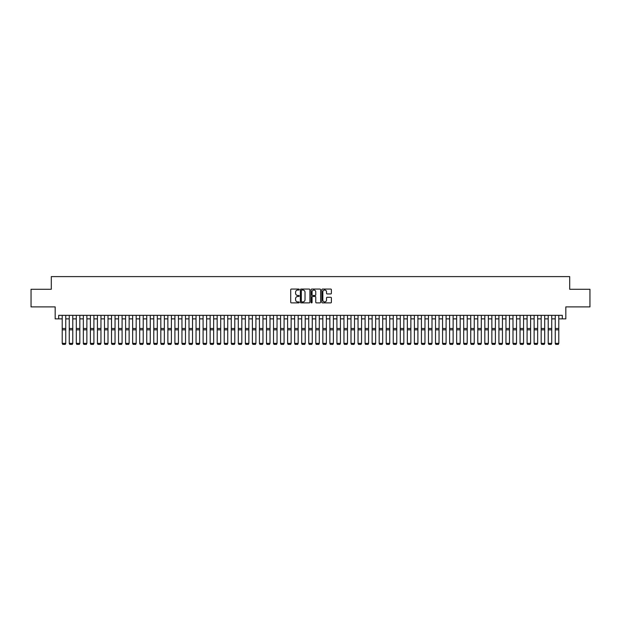 <?xml version="1.0" encoding="UTF-8"?>
<svg xmlns="http://www.w3.org/2000/svg" width="621" height="621" viewBox="0 0 621 621"><rect width="100%" height="100%" fill="white"/><g stroke="black" fill="none" stroke-linecap="round" stroke-linejoin="round"><path stroke-width="0.93" d="M299.229 289.541A0.481 0.481 0 0 0 298.748 289.06L291.404 289.06A0.691 0.691 0 0 0 290.713 289.751L290.713 302.194A0.691 0.691 0 0 0 291.404 302.885L298.748 302.885A0.481 0.481 0 0 0 299.229 302.404A0.481 0.481 0 0 0 298.748 301.922L297.793 301.922A2.212 2.212 0 0 1 295.58 299.71L295.58 298.67A2.212 2.212 0 0 1 297.793 296.458L298.748 296.458A0.481 0.481 0 0 0 299.229 295.976A0.481 0.481 0 0 0 298.748 295.487L297.793 295.487A2.212 2.212 0 0 1 295.58 293.275L295.58 292.243A2.212 2.212 0 0 1 297.793 290.03L298.748 290.03A0.481 0.481 0 0 0 299.229 289.541M330.706 293.935A0.691 0.691 0 0 0 331.397 293.244L331.397 289.751A0.691 0.691 0 0 0 330.706 289.06L322.547 289.06A0.691 0.691 0 0 0 321.857 289.751L321.857 302.194A0.691 0.691 0 0 0 322.547 302.885L330.706 302.885A0.691 0.691 0 0 0 331.397 302.194L331.397 297.979A0.691 0.691 0 0 0 330.706 297.288L327.213 297.288A0.691 0.691 0 0 0 326.522 297.979L326.522 300.067A1.847 1.847 0 0 1 324.674 301.922A1.847 1.847 0 0 1 322.827 300.067L322.827 291.878A1.847 1.847 0 0 1 324.674 290.03A1.847 1.847 0 0 1 326.522 291.878L326.522 293.244A0.691 0.691 0 0 0 327.213 293.935L330.706 293.935M58.692 318.868L58.692 315.344L562.308 315.344L562.308 318.868L565.824 318.868L565.824 306.89L589.95 306.89L589.95 289.285L569.698 289.285L569.698 276.601L51.302 276.601L51.302 289.285L31.05 289.285L31.05 306.89L55.176 306.89L55.176 318.868L62.216 318.868M309.895 289.751A0.691 0.691 0 0 0 309.204 289.06L301.045 289.06A0.691 0.691 0 0 0 300.354 289.751L300.354 302.194A0.691 0.691 0 0 0 301.045 302.885L309.204 302.885A0.691 0.691 0 0 0 309.895 302.194L309.895 289.751M311.796 289.06L319.955 289.06A0.691 0.691 0 0 1 320.646 289.751L320.646 302.194A0.691 0.691 0 0 1 319.955 302.885L316.462 302.885A0.691 0.691 0 0 1 315.771 302.194L315.771 297.149A0.691 0.691 0 0 0 315.08 296.458L312.767 296.458A0.691 0.691 0 0 0 312.076 297.149L312.076 302.404A0.481 0.481 0 0 1 311.587 302.885A0.481 0.481 0 0 1 311.105 302.404L311.105 289.751A0.691 0.691 0 0 1 311.796 289.06M65.741 318.868L69.257 318.868M72.781 318.868L76.305 318.868M79.83 318.868L83.346 318.868M86.87 318.868L90.394 318.868M93.911 318.868L97.435 318.868M100.959 318.868L104.475 318.868M108 318.868L111.524 318.868M115.04 318.868L118.564 318.868M122.089 318.868L125.605 318.868M129.129 318.868L132.653 318.868M136.178 318.868L139.694 318.868M143.218 318.868L146.742 318.868M150.259 318.868L153.783 318.868M157.307 318.868L160.823 318.868M164.348 318.868L167.872 318.868M171.388 318.868L174.912 318.868M178.437 318.868L181.953 318.868M185.477 318.868L189.001 318.868M192.526 318.868L196.042 318.868M199.566 318.868L203.09 318.868M206.607 318.868L210.131 318.868M213.655 318.868L217.171 318.868M220.696 318.868L224.22 318.868M227.736 318.868L231.26 318.868M234.785 318.868L238.301 318.868M241.825 318.868L245.349 318.868M248.866 318.868L252.39 318.868M255.914 318.868L259.438 318.868M262.955 318.868L266.479 318.868M270.003 318.868L273.519 318.868M277.044 318.868L280.568 318.868M284.084 318.868L287.608 318.868M291.133 318.868L294.649 318.868M298.173 318.868L301.697 318.868M305.214 318.868L308.738 318.868M312.262 318.868L315.786 318.868M319.303 318.868L322.827 318.868M326.351 318.868L329.867 318.868M333.392 318.868L336.916 318.868M340.432 318.868L343.956 318.868M347.481 318.868L350.997 318.868M354.521 318.868L358.045 318.868M361.562 318.868L365.086 318.868M368.61 318.868L372.134 318.868M375.651 318.868L379.175 318.868M382.699 318.868L386.215 318.868M389.74 318.868L393.264 318.868M396.78 318.868L400.304 318.868M403.829 318.868L407.345 318.868M410.869 318.868L414.393 318.868M417.91 318.868L421.434 318.868M424.958 318.868L428.474 318.868M431.999 318.868L435.523 318.868M439.047 318.868L442.563 318.868M446.088 318.868L449.612 318.868M453.128 318.868L456.652 318.868M460.177 318.868L463.693 318.868M467.217 318.868L470.741 318.868M474.258 318.868L477.782 318.868M481.306 318.868L484.822 318.868M488.347 318.868L491.871 318.868M495.395 318.868L498.911 318.868M502.436 318.868L505.96 318.868M509.476 318.868L513 318.868M516.525 318.868L520.041 318.868M523.565 318.868L527.089 318.868M530.606 318.868L534.13 318.868M537.654 318.868L541.17 318.868M544.695 318.868L548.219 318.868M551.743 318.868L555.259 318.868M558.784 318.868L562.308 318.868M301.806 290.03A0.481 0.481 0 0 0 301.325 290.512L301.325 301.433A0.481 0.481 0 0 0 301.806 301.922L302.807 301.922A2.212 2.212 0 0 0 305.02 299.71L305.02 292.243A2.212 2.212 0 0 0 302.807 290.03L301.806 290.03M315.771 291.909A1.847 1.847 0 0 0 313.923 290.061A1.847 1.847 0 0 0 312.076 291.909L312.076 294.796A0.691 0.691 0 0 0 312.767 295.487L315.08 295.487A0.691 0.691 0 0 0 315.771 294.796L315.771 291.909M65.741 315.344L65.741 343.522L65.213 344.399L62.744 344.345L65.213 344.399M62.744 344.399L62.216 343.39L65.741 343.39L65.213 344.345M62.216 315.344L62.216 343.39L62.744 344.345M69.257 343.522L69.793 344.399L69.257 343.39L72.781 343.39L72.253 344.399L69.793 344.345L72.253 344.399M76.305 343.522L76.833 344.399L76.305 343.39L79.83 343.39L79.302 344.399L76.833 344.345L79.302 344.399M83.346 343.522L83.874 344.399L83.346 343.39L86.87 343.39L86.342 344.399L83.874 344.345L86.342 344.399M90.394 343.522L90.922 344.399L90.394 343.39L93.911 343.39L93.383 344.399L90.922 344.345L93.383 344.399M72.781 315.344L72.781 343.39L72.253 344.345M69.257 315.344L69.257 343.39L69.793 344.345M79.83 315.344L79.83 343.39L79.302 344.345M76.305 315.344L76.305 343.39L76.833 344.345M86.87 315.344L86.87 343.39L86.342 344.345M83.346 315.344L83.346 343.39L83.874 344.345M93.911 315.344L93.911 343.39L93.383 344.345M90.394 315.344L90.394 343.39L90.922 344.345M97.435 343.522L97.963 344.399L97.435 343.39L100.959 343.39L100.431 344.399L97.963 344.345L100.431 344.399M100.959 315.344L100.959 343.39L100.431 344.345M97.435 315.344L97.435 343.39L97.963 344.345M104.475 343.522L105.003 344.399L104.475 343.39L108 343.39L107.472 344.399L105.003 344.345L107.472 344.399M108 315.344L108 343.39L107.472 344.345M104.475 315.344L104.475 343.39L105.003 344.345M111.524 343.522L112.052 344.399L111.524 343.39L115.04 343.39L114.512 344.399L112.052 344.345L114.512 344.399M115.04 315.344L115.04 343.39L114.512 344.345M111.524 315.344L111.524 343.39L112.052 344.345M118.564 343.522L119.092 344.399L118.564 343.39L122.089 343.39L121.561 344.399L119.092 344.345L121.561 344.399M122.089 315.344L122.089 343.39L121.561 344.345M118.564 315.344L118.564 343.39L119.092 344.345M125.605 343.522L126.141 344.399L125.605 343.39L129.129 343.39L128.601 344.399L126.141 344.345L128.601 344.399M129.129 315.344L129.129 343.39L128.601 344.345M125.605 315.344L125.605 343.39L126.141 344.345M132.653 343.522L133.181 344.399L132.653 343.39L136.178 343.39L135.642 344.399L133.181 344.345L135.642 344.399M136.178 315.344L136.178 343.39L135.642 344.345M132.653 315.344L132.653 343.39L133.181 344.345M139.694 343.522L140.222 344.399L139.694 343.39L143.218 343.39L142.69 344.399L140.222 344.345L142.69 344.399M143.218 315.344L143.218 343.39L142.69 344.345M139.694 315.344L139.694 343.39L140.222 344.345M146.742 343.522L147.27 344.399L146.742 343.39L150.259 343.39L149.731 344.399L147.27 344.345L149.731 344.399M150.259 315.344L150.259 343.39L149.731 344.345M146.742 315.344L146.742 343.39L147.27 344.345M157.307 315.344L157.307 343.522L156.779 344.399L154.311 344.345L156.779 344.399M153.783 343.522L154.311 344.399L153.783 343.39L157.307 343.39L156.779 344.345M153.783 315.344L153.783 343.39L154.311 344.345M164.348 315.344L164.348 343.522L163.82 344.399L161.351 344.345L163.82 344.399M160.823 343.522L161.351 344.399L160.823 343.39L164.348 343.39L163.82 344.345M160.823 315.344L160.823 343.39L161.351 344.345M167.872 343.522L168.4 344.399L167.872 343.39L171.388 343.39L170.86 344.399L168.4 344.345L170.86 344.399M171.388 315.344L171.388 343.39L170.86 344.345M167.872 315.344L167.872 343.39L168.4 344.345M174.912 343.522L175.44 344.399L174.912 343.39L178.437 343.39L177.909 344.399L175.44 344.345L177.909 344.399M178.437 315.344L178.437 343.39L177.909 344.345M174.912 315.344L174.912 343.39L175.44 344.345M181.953 343.522L182.489 344.399L181.953 343.39L185.477 343.39L184.949 344.399L182.489 344.345L184.949 344.399M185.477 315.344L185.477 343.39L184.949 344.345M181.953 315.344L181.953 343.39L182.489 344.345M189.001 343.522L189.529 344.399L189.001 343.39L192.526 343.39L191.99 344.399L189.529 344.345L191.99 344.399M192.526 315.344L192.526 343.39L191.99 344.345M189.001 315.344L189.001 343.39L189.529 344.345M196.042 343.522L196.57 344.399L196.042 343.39L199.566 343.39L199.038 344.399L196.57 344.345L199.038 344.399M199.566 315.344L199.566 343.39L199.038 344.345M196.042 315.344L196.042 343.39L196.57 344.345M203.09 343.522L203.618 344.399L203.09 343.39L206.607 343.39L206.079 344.399L203.618 344.345L206.079 344.399M206.607 315.344L206.607 343.39L206.079 344.345M203.09 315.344L203.09 343.39L203.618 344.345M210.131 343.522L210.659 344.399L210.131 343.39L213.655 343.39L213.127 344.399L210.659 344.345L213.127 344.399M213.655 315.344L213.655 343.39L213.127 344.345M210.131 315.344L210.131 343.39L210.659 344.345M217.171 343.522L217.699 344.399L217.171 343.39L220.696 343.39L220.168 344.399L217.699 344.345L220.168 344.399M220.696 315.344L220.696 343.39L220.168 344.345M217.171 315.344L217.171 343.39L217.699 344.345M224.22 343.522L224.748 344.399L224.22 343.39L227.736 343.39L227.208 344.399L224.748 344.345L227.208 344.399M231.26 343.522L231.788 344.399L231.26 343.39L234.785 343.39L234.257 344.399L231.788 344.345L234.257 344.399M238.301 343.522L238.829 344.399L238.301 343.39L241.825 343.39L241.297 344.399L238.829 344.345L241.297 344.399M227.736 315.344L227.736 343.39L227.208 344.345M224.22 315.344L224.22 343.39L224.748 344.345M234.785 315.344L234.785 343.39L234.257 344.345M231.26 315.344L231.26 343.39L231.788 344.345M241.825 315.344L241.825 343.39L241.297 344.345M238.301 315.344L238.301 343.39L238.829 344.345M245.349 343.522L245.877 344.399L245.349 343.39L248.866 343.39L248.338 344.399L245.877 344.345L248.338 344.399M248.866 315.344L248.866 343.39L248.338 344.345M245.349 315.344L245.349 343.39L245.877 344.345M252.39 343.522L252.918 344.399L252.39 343.39L255.914 343.39L255.386 344.399L252.918 344.345L255.386 344.399M255.914 315.344L255.914 343.39L255.386 344.345M252.39 315.344L252.39 343.39L252.918 344.345M259.438 343.522L259.966 344.399L259.438 343.39L262.955 343.39L262.427 344.399L259.966 344.345L262.427 344.399M262.955 315.344L262.955 343.39L262.427 344.345M259.438 315.344L259.438 343.39L259.966 344.345M266.479 343.522L267.007 344.399L266.479 343.39L270.003 343.39L269.475 344.399L267.007 344.345L269.475 344.399M270.003 315.344L270.003 343.39L269.475 344.345M266.479 315.344L266.479 343.39L267.007 344.345M273.519 343.522L274.047 344.399L273.519 343.39L277.044 343.39L276.516 344.399L274.047 344.345L276.516 344.399M280.568 343.522L281.096 344.399L280.568 343.39L284.084 343.39L283.556 344.399L281.096 344.345L283.556 344.399M287.608 343.522L288.136 344.399L287.608 343.39L291.133 343.39L290.605 344.399L288.136 344.345L290.605 344.399M277.044 315.344L277.044 343.39L276.516 344.345M273.519 315.344L273.519 343.39L274.047 344.345M284.084 315.344L284.084 343.39L283.556 344.345M280.568 315.344L280.568 343.39L281.096 344.345M291.133 315.344L291.133 343.39L290.605 344.345M287.608 315.344L287.608 343.39L288.136 344.345M294.649 343.522L295.177 344.399L294.649 343.39L298.173 343.39L297.645 344.399L295.177 344.345L297.645 344.399M298.173 315.344L298.173 343.39L297.645 344.345M294.649 315.344L294.649 343.39L295.177 344.345M301.697 343.522L302.225 344.399L301.697 343.39L305.214 343.39L304.686 344.399L302.225 344.345L304.686 344.399M305.214 315.344L305.214 343.39L304.686 344.345M301.697 315.344L301.697 343.39L302.225 344.345M308.738 343.522L309.266 344.399L308.738 343.39L312.262 343.39L311.734 344.399L309.266 344.345L311.734 344.399M312.262 315.344L312.262 343.39L311.734 344.345M308.738 315.344L308.738 343.39L309.266 344.345M315.786 343.522L316.314 344.399L315.786 343.39L319.303 343.39L318.775 344.399L316.314 344.345L318.775 344.399M319.303 315.344L319.303 343.39L318.775 344.345M315.786 315.344L315.786 343.39L316.314 344.345M322.827 343.522L323.355 344.399L322.827 343.39L326.351 343.39L325.823 344.399L323.355 344.345L325.823 344.399M326.351 315.344L326.351 343.39L325.823 344.345M322.827 315.344L322.827 343.39L323.355 344.345M329.867 343.522L330.395 344.399L329.867 343.39L333.392 343.39L332.864 344.399L330.395 344.345L332.864 344.399M333.392 315.344L333.392 343.39L332.864 344.345M329.867 315.344L329.867 343.39L330.395 344.345M336.916 343.522L337.444 344.399L336.916 343.39L340.432 343.39L339.904 344.399L337.444 344.345L339.904 344.399M340.432 315.344L340.432 343.39L339.904 344.345M336.916 315.344L336.916 343.39L337.444 344.345M343.956 343.522L344.484 344.399L343.956 343.39L347.481 343.39L346.953 344.399L344.484 344.345L346.953 344.399M347.481 315.344L347.481 343.39L346.953 344.345M343.956 315.344L343.956 343.39L344.484 344.345M350.997 343.522L351.525 344.399L350.997 343.39L354.521 343.39L353.993 344.399L351.525 344.345L353.993 344.399M354.521 315.344L354.521 343.39L353.993 344.345M350.997 315.344L350.997 343.39L351.525 344.345M358.045 343.522L358.573 344.399L358.045 343.39L361.562 343.39L361.034 344.399L358.573 344.345L361.034 344.399M361.562 315.344L361.562 343.39L361.034 344.345M358.045 315.344L358.045 343.39L358.573 344.345M365.086 343.522L365.614 344.399L365.086 343.39L368.61 343.39L368.082 344.399L365.614 344.345L368.082 344.399M368.61 315.344L368.61 343.39L368.082 344.345M365.086 315.344L365.086 343.39L365.614 344.345M372.134 343.522L372.662 344.399L372.134 343.39L375.651 343.39L375.123 344.399L372.662 344.345L375.123 344.399M375.651 315.344L375.651 343.39L375.123 344.345M372.134 315.344L372.134 343.39L372.662 344.345M379.175 343.522L379.703 344.399L379.175 343.39L382.699 343.39L382.171 344.399L379.703 344.345L382.171 344.399M382.699 315.344L382.699 343.39L382.171 344.345M379.175 315.344L379.175 343.39L379.703 344.345M386.215 343.522L386.743 344.399L386.215 343.39L389.74 343.39L389.212 344.399L386.743 344.345L389.212 344.399M389.74 315.344L389.74 343.39L389.212 344.345M386.215 315.344L386.215 343.39L386.743 344.345M393.264 343.522L393.792 344.399L393.264 343.39L396.78 343.39L396.252 344.399L393.792 344.345L396.252 344.399M396.78 315.344L396.78 343.39L396.252 344.345M393.264 315.344L393.264 343.39L393.792 344.345M400.304 343.522L400.832 344.399L400.304 343.39L403.829 343.39L403.301 344.399L400.832 344.345L403.301 344.399M403.829 315.344L403.829 343.39L403.301 344.345M400.304 315.344L400.304 343.39L400.832 344.345M407.345 343.522L407.873 344.399L407.345 343.39L410.869 343.39L410.341 344.399L407.873 344.345L410.341 344.399M410.869 315.344L410.869 343.39L410.341 344.345M407.345 315.344L407.345 343.39L407.873 344.345M414.393 343.522L414.921 344.399L414.393 343.39L417.91 343.39L417.382 344.399L414.921 344.345L417.382 344.399M417.91 315.344L417.91 343.39L417.382 344.345M414.393 315.344L414.393 343.39L414.921 344.345M421.434 343.522L421.962 344.399L421.434 343.39L424.958 343.39L424.43 344.399L421.962 344.345L424.43 344.399M424.958 315.344L424.958 343.39L424.43 344.345M421.434 315.344L421.434 343.39L421.962 344.345M428.474 343.522L429.01 344.399L428.474 343.39L431.999 343.39L431.471 344.399L429.01 344.345L431.471 344.399M431.999 315.344L431.999 343.39L431.471 344.345M428.474 315.344L428.474 343.39L429.01 344.345M435.523 343.522L436.051 344.399L435.523 343.39L439.047 343.39L438.511 344.399L436.051 344.345L438.511 344.399M442.563 343.522L443.091 344.399L442.563 343.39L446.088 343.39L445.56 344.399L443.091 344.345L445.56 344.399M449.612 343.522L450.14 344.399L449.612 343.39L453.128 343.39L452.6 344.399L450.14 344.345L452.6 344.399M456.652 343.522L457.18 344.399L456.652 343.39L460.177 343.39L459.649 344.399L457.18 344.345L459.649 344.399M463.693 343.522L464.221 344.399L463.693 343.39L467.217 343.39L466.689 344.399L464.221 344.345L466.689 344.399M470.741 343.522L471.269 344.399L470.741 343.39L474.258 343.39L473.73 344.399L471.269 344.345L473.73 344.399M439.047 315.344L439.047 343.39L438.511 344.345M435.523 315.344L435.523 343.39L436.051 344.345M446.088 315.344L446.088 343.39L445.56 344.345M442.563 315.344L442.563 343.39L443.091 344.345M453.128 315.344L453.128 343.39L452.6 344.345M449.612 315.344L449.612 343.39L450.14 344.345M460.177 315.344L460.177 343.39L459.649 344.345M456.652 315.344L456.652 343.39L457.18 344.345M467.217 315.344L467.217 343.39L466.689 344.345M463.693 315.344L463.693 343.39L464.221 344.345M474.258 315.344L474.258 343.39L473.73 344.345M470.741 315.344L470.741 343.39L471.269 344.345M477.782 343.522L478.31 344.399L477.782 343.39L481.306 343.39L480.778 344.399L478.31 344.345L480.778 344.399M481.306 315.344L481.306 343.39L480.778 344.345M477.782 315.344L477.782 343.39L478.31 344.345M484.822 343.522L485.358 344.399L484.822 343.39L488.347 343.39L487.819 344.399L485.358 344.345L487.819 344.399M488.347 315.344L488.347 343.39L487.819 344.345M484.822 315.344L484.822 343.39L485.358 344.345M491.871 343.522L492.399 344.399L491.871 343.39L495.395 343.39L494.859 344.399L492.399 344.345L494.859 344.399M495.395 315.344L495.395 343.39L494.859 344.345M491.871 315.344L491.871 343.39L492.399 344.345M498.911 343.522L499.439 344.399L498.911 343.39L502.436 343.39L501.908 344.399L499.439 344.345L501.908 344.399M502.436 315.344L502.436 343.39L501.908 344.345M498.911 315.344L498.911 343.39L499.439 344.345M505.96 343.522L506.488 344.399L505.96 343.39L509.476 343.39L508.948 344.399L506.488 344.345L508.948 344.399M509.476 315.344L509.476 343.39L508.948 344.345M505.96 315.344L505.96 343.39L506.488 344.345M513 343.522L513.528 344.399L513 343.39L516.525 343.39L515.997 344.399L513.528 344.345L515.997 344.399M516.525 315.344L516.525 343.39L515.997 344.345M513 315.344L513 343.39L513.528 344.345M520.041 343.522L520.569 344.399L520.041 343.39L523.565 343.39L523.037 344.399L520.569 344.345L523.037 344.399M527.089 343.522L527.617 344.399L527.089 343.39L530.606 343.39L530.078 344.399L527.617 344.345L530.078 344.399M534.13 343.522L534.658 344.399L534.13 343.39L537.654 343.39L537.126 344.399L534.658 344.345L537.126 344.399M541.17 343.522L541.698 344.399L541.17 343.39L544.695 343.39L544.167 344.399L541.698 344.345L544.167 344.399M548.219 343.522L548.747 344.399L548.219 343.39L551.743 343.39L551.207 344.399L548.747 344.345L551.207 344.399M523.565 315.344L523.565 343.39L523.037 344.345M520.041 315.344L520.041 343.39L520.569 344.345M530.606 315.344L530.606 343.39L530.078 344.345M527.089 315.344L527.089 343.39L527.617 344.345M537.654 315.344L537.654 343.39L537.126 344.345M534.13 315.344L534.13 343.39L534.658 344.345M544.695 315.344L544.695 343.39L544.167 344.345M541.17 315.344L541.17 343.39L541.698 344.345M551.743 315.344L551.743 343.39L551.207 344.345M548.219 315.344L548.219 343.39L548.747 344.345M555.259 343.522L555.787 344.399L555.259 343.39L558.784 343.39L558.256 344.399L555.787 344.345L558.256 344.399M558.784 315.344L558.784 343.39L558.256 344.345M555.259 315.344L555.259 343.39L555.787 344.345M65.741 328.493L62.216 328.493M65.741 329.829L62.216 329.829M72.781 328.493L69.257 328.493M72.781 329.829L69.257 329.829M79.83 328.493L76.305 328.493M79.83 329.829L76.305 329.829M86.87 328.493L83.346 328.493M86.87 329.829L83.346 329.829M93.911 328.493L90.394 328.493M93.911 329.829L90.394 329.829M100.959 328.493L97.435 328.493M100.959 329.829L97.435 329.829M108 328.493L104.475 328.493M108 329.829L104.475 329.829M115.04 328.493L111.524 328.493M115.04 329.829L111.524 329.829M122.089 328.493L118.564 328.493M122.089 329.829L118.564 329.829M129.129 328.493L125.605 328.493M129.129 329.829L125.605 329.829M136.178 328.493L132.653 328.493M136.178 329.829L132.653 329.829M143.218 328.493L139.694 328.493M143.218 329.829L139.694 329.829M150.259 328.493L146.742 328.493M150.259 329.829L146.742 329.829M157.307 328.493L153.783 328.493M157.307 329.829L153.783 329.829M164.348 328.493L160.823 328.493M164.348 329.829L160.823 329.829M171.388 328.493L167.872 328.493M171.388 329.829L167.872 329.829M178.437 328.493L174.912 328.493M178.437 329.829L174.912 329.829M185.477 328.493L181.953 328.493M185.477 329.829L181.953 329.829M192.526 328.493L189.001 328.493M192.526 329.829L189.001 329.829M199.566 328.493L196.042 328.493M199.566 329.829L196.042 329.829M206.607 328.493L203.09 328.493M206.607 329.829L203.09 329.829M213.655 328.493L210.131 328.493M213.655 329.829L210.131 329.829M220.696 328.493L217.171 328.493M220.696 329.829L217.171 329.829M227.736 328.493L224.22 328.493M227.736 329.829L224.22 329.829M234.785 328.493L231.26 328.493M234.785 329.829L231.26 329.829M241.825 328.493L238.301 328.493M241.825 329.829L238.301 329.829M248.866 328.493L245.349 328.493M248.866 329.829L245.349 329.829M255.914 328.493L252.39 328.493M255.914 329.829L252.39 329.829M262.955 328.493L259.438 328.493M262.955 329.829L259.438 329.829M270.003 328.493L266.479 328.493M270.003 329.829L266.479 329.829M277.044 328.493L273.519 328.493M277.044 329.829L273.519 329.829M284.084 328.493L280.568 328.493M284.084 329.829L280.568 329.829M291.133 328.493L287.608 328.493M291.133 329.829L287.608 329.829M298.173 328.493L294.649 328.493M298.173 329.829L294.649 329.829M305.214 328.493L301.697 328.493M305.214 329.829L301.697 329.829M312.262 328.493L308.738 328.493M312.262 329.829L308.738 329.829M319.303 328.493L315.786 328.493M319.303 329.829L315.786 329.829M326.351 328.493L322.827 328.493M326.351 329.829L322.827 329.829M333.392 328.493L329.867 328.493M333.392 329.829L329.867 329.829M340.432 328.493L336.916 328.493M340.432 329.829L336.916 329.829M347.481 328.493L343.956 328.493M347.481 329.829L343.956 329.829M354.521 328.493L350.997 328.493M354.521 329.829L350.997 329.829M361.562 328.493L358.045 328.493M361.562 329.829L358.045 329.829M368.61 328.493L365.086 328.493M368.61 329.829L365.086 329.829M375.651 328.493L372.134 328.493M375.651 329.829L372.134 329.829M382.699 328.493L379.175 328.493M382.699 329.829L379.175 329.829M389.74 328.493L386.215 328.493M389.74 329.829L386.215 329.829M396.78 328.493L393.264 328.493M396.78 329.829L393.264 329.829M403.829 328.493L400.304 328.493M403.829 329.829L400.304 329.829M410.869 328.493L407.345 328.493M410.869 329.829L407.345 329.829M417.91 328.493L414.393 328.493M417.91 329.829L414.393 329.829M424.958 328.493L421.434 328.493M424.958 329.829L421.434 329.829M431.999 328.493L428.474 328.493M431.999 329.829L428.474 329.829M439.047 328.493L435.523 328.493M439.047 329.829L435.523 329.829M446.088 328.493L442.563 328.493M446.088 329.829L442.563 329.829M453.128 328.493L449.612 328.493M453.128 329.829L449.612 329.829M460.177 328.493L456.652 328.493M460.177 329.829L456.652 329.829M467.217 328.493L463.693 328.493M467.217 329.829L463.693 329.829M474.258 328.493L470.741 328.493M474.258 329.829L470.741 329.829M481.306 328.493L477.782 328.493M481.306 329.829L477.782 329.829M488.347 328.493L484.822 328.493M488.347 329.829L484.822 329.829M495.395 328.493L491.871 328.493M495.395 329.829L491.871 329.829M502.436 328.493L498.911 328.493M502.436 329.829L498.911 329.829M509.476 328.493L505.96 328.493M509.476 329.829L505.96 329.829M516.525 328.493L513 328.493M516.525 329.829L513 329.829M523.565 328.493L520.041 328.493M523.565 329.829L520.041 329.829M530.606 328.493L527.089 328.493M530.606 329.829L527.089 329.829M537.654 328.493L534.13 328.493M537.654 329.829L534.13 329.829M544.695 328.493L541.17 328.493M544.695 329.829L541.17 329.829M551.743 328.493L548.219 328.493M551.743 329.829L548.219 329.829M558.784 328.493L555.259 328.493M558.784 329.829L555.259 329.829"/></g></svg>
